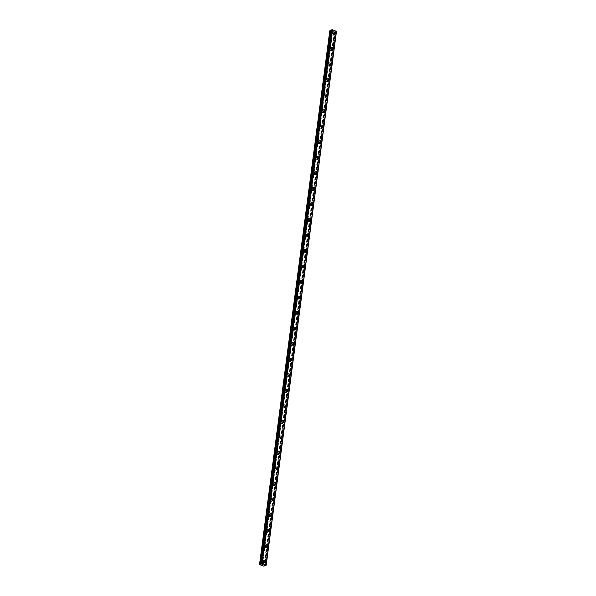 <?xml version="1.0" encoding="UTF-8"?>
<svg xmlns="http://www.w3.org/2000/svg" width="596" height="596" viewBox="0 0 596 596"><rect width="100%" height="100%" fill="white"/><g stroke="black" fill="none" stroke-linecap="round" stroke-linejoin="round"><path stroke-width="0.45" stroke-dasharray="2.98 2.23" d="M336.449 31.558L335.138 31.7L334.52 32.519L332.71 31.99L332.382 34.069A0.849 0.678 63.5 0 0 331.205 33.629L331.093 34.486A0.849 0.678 63.5 0 0 332.27 34.926L262.806 562.564A0.849 0.678 63.5 0 0 261.629 562.125L261.51 562.982A0.849 0.678 63.5 0 0 262.694 563.421L262.449 565.664M263.872 562.535A0.849 0.678 63.5 0 0 262.449 562.013A0.849 0.678 63.5 0 0 263.872 562.535M265.071 562.825L265.071 562.833A1.348 1.073 -116.5 0 1 263.864 560.411L263.864 560.411M264.84 547.53L264.855 547.016A0.849 0.678 63.5 0 0 263.67 546.584L263.559 547.441A0.849 0.678 63.5 0 0 264.743 547.88L264.84 547.53M265.913 546.994A0.849 0.678 63.5 0 0 264.497 546.465A0.849 0.678 63.5 0 0 265.913 546.994M267.12 547.284L267.12 547.284A1.348 1.073 -116.5 0 1 265.913 544.871L265.913 544.871M266.881 531.99L266.896 531.476A0.849 0.678 63.5 0 0 265.719 531.036L265.607 531.893A0.849 0.678 63.5 0 0 266.785 532.332L266.881 531.99M267.962 531.446A0.849 0.678 63.5 0 0 266.546 530.924A0.849 0.678 63.5 0 0 267.962 531.446M269.161 531.744L269.161 531.744A1.348 1.073 -116.5 0 1 267.962 529.33L267.962 529.322M268.93 516.441L268.945 515.927A0.849 0.678 63.5 0 0 267.768 515.495L267.649 516.352A0.849 0.678 63.5 0 0 268.833 516.792L268.93 516.441M270.01 515.905A0.849 0.678 63.5 0 0 268.595 515.376A0.849 0.678 63.5 0 0 270.01 515.905M271.21 516.196L271.21 516.196A1.348 1.073 -116.5 0 1 270.003 513.782L270.01 513.782M270.979 500.901L270.994 500.387A0.849 0.678 63.5 0 0 269.809 499.947L269.697 500.811A0.849 0.678 63.5 0 0 270.882 501.243L270.979 500.901M272.052 500.357A0.849 0.678 63.5 0 0 270.636 499.835A0.849 0.678 63.5 0 0 272.052 500.357M273.259 500.655L273.259 500.655A1.348 1.073 -116.5 0 1 272.052 498.241L272.052 498.241M273.02 485.353L273.035 484.839A0.849 0.678 63.5 0 0 271.858 484.406L271.746 485.263A0.849 0.678 63.5 0 0 272.923 485.703L273.02 485.353M274.1 484.816A0.849 0.678 63.5 0 0 272.685 484.295A0.849 0.678 63.5 0 0 274.1 484.816M275.3 485.107L275.307 485.107A1.348 1.073 -116.5 0 1 274.1 482.693L274.1 482.693M275.069 469.812L275.084 469.298A0.849 0.678 63.5 0 0 273.907 468.858L273.788 469.723A0.849 0.678 63.5 0 0 274.972 470.155L275.069 469.812M276.149 469.275A0.849 0.678 63.5 0 0 274.734 468.747A0.849 0.678 63.5 0 0 276.149 469.275M277.349 469.566L277.349 469.566A1.348 1.073 -116.5 0 1 276.142 467.152L276.149 467.152M277.118 454.264L277.133 453.757A0.849 0.678 63.5 0 0 275.948 453.318L275.836 454.174A0.849 0.678 63.5 0 0 277.021 454.614L277.118 454.264M278.19 453.727A0.849 0.678 63.5 0 0 276.775 453.206A0.849 0.678 63.5 0 0 278.19 453.727M279.397 454.018L279.397 454.018A1.348 1.073 -116.5 0 1 278.19 451.604L278.19 451.604M279.159 438.723L279.181 438.209A0.849 0.678 63.5 0 0 277.997 437.769L277.885 438.634A0.849 0.678 63.5 0 0 279.062 439.066L279.159 438.723M280.239 438.187A0.849 0.678 63.5 0 0 278.824 437.658A0.849 0.678 63.5 0 0 280.239 438.187M281.446 438.477L281.439 438.477A1.348 1.073 -116.5 0 1 280.239 436.063L280.239 436.063M281.208 423.175L281.223 422.668A0.849 0.678 63.5 0 0 280.046 422.229L279.926 423.085A0.849 0.678 63.5 0 0 281.111 423.525L281.208 423.175M282.288 422.638A0.849 0.678 63.5 0 0 280.872 422.117A0.849 0.678 63.5 0 0 282.288 422.638M283.487 422.937L283.487 422.929A1.348 1.073 -116.5 0 1 282.28 420.515L282.288 420.515M283.256 407.634L283.271 407.12A0.849 0.678 63.5 0 0 282.087 406.688L281.975 407.545A0.849 0.678 63.5 0 0 283.16 407.984L283.256 407.634M284.337 407.098A0.849 0.678 63.5 0 0 282.914 406.569A0.849 0.678 63.5 0 0 284.337 407.098M285.536 407.388L285.536 407.388A1.348 1.073 -116.5 0 1 284.329 404.975L284.329 404.975M285.298 392.093L285.32 391.579A0.849 0.678 63.5 0 0 284.136 391.14L284.024 391.997A0.849 0.678 63.5 0 0 285.201 392.436L285.298 392.093M286.378 391.55A0.849 0.678 63.5 0 0 284.962 391.028A0.849 0.678 63.5 0 0 286.378 391.55M287.577 391.848L287.585 391.848A1.348 1.073 -116.5 0 1 286.378 389.434L286.378 389.426M287.346 376.545L287.361 376.031A0.849 0.678 63.5 0 0 286.184 375.599L286.073 376.456A0.849 0.678 63.5 0 0 287.25 376.895L287.346 376.545M288.427 376.009A0.849 0.678 63.5 0 0 287.011 375.48A0.849 0.678 63.5 0 0 288.427 376.009M289.626 376.3L289.626 376.3A1.348 1.073 -116.5 0 1 288.427 373.886L288.427 373.886M289.395 361.005L289.41 360.491A0.849 0.678 63.5 0 0 288.226 360.051L288.114 360.915A0.849 0.678 63.5 0 0 289.298 361.347L289.395 361.005M290.475 360.461A0.849 0.678 63.5 0 0 289.053 359.939A0.849 0.678 63.5 0 0 290.475 360.461M291.675 360.759L291.675 360.759A1.348 1.073 -116.5 0 1 290.468 358.345L290.468 358.345M291.444 345.457L291.459 344.942A0.849 0.678 63.5 0 0 290.274 344.51L290.163 345.367A0.849 0.678 63.5 0 0 291.34 345.807L291.444 345.457M292.517 344.92A0.849 0.678 63.5 0 0 291.101 344.399A0.849 0.678 63.5 0 0 292.517 344.92M293.724 345.211L293.724 345.211A1.348 1.073 -116.5 0 1 292.517 342.797L292.517 342.797M293.485 329.916L293.5 329.402A0.849 0.678 63.5 0 0 292.323 328.962L292.211 329.826A0.849 0.678 63.5 0 0 293.388 330.259L293.485 329.916M294.566 329.379A0.849 0.678 63.5 0 0 293.15 328.85A0.849 0.678 63.5 0 0 294.566 329.379M295.765 329.67L295.765 329.67A1.348 1.073 -116.5 0 1 294.566 327.256L294.566 327.256M295.534 314.368L295.549 313.861A0.849 0.678 63.5 0 0 294.364 313.421L294.253 314.278A0.849 0.678 63.5 0 0 295.437 314.718L295.534 314.368M296.614 313.831A0.849 0.678 63.5 0 0 295.191 313.31A0.849 0.678 63.5 0 0 296.614 313.831M297.814 314.122L297.814 314.122A1.348 1.073 -116.5 0 1 296.607 311.708L296.607 311.708M297.583 298.827L297.598 298.313A0.849 0.678 63.5 0 0 296.413 297.873L296.301 298.738A0.849 0.678 63.5 0 0 297.478 299.17L297.583 298.827M298.656 298.291A0.849 0.678 63.5 0 0 297.24 297.762A0.849 0.678 63.5 0 0 298.656 298.291M299.863 298.581L299.863 298.581A1.348 1.073 -116.5 0 1 298.656 296.167L298.656 296.167M299.624 283.279L299.639 282.772A0.849 0.678 63.5 0 0 298.462 282.333L298.35 283.189A0.849 0.678 63.5 0 0 299.527 283.629L299.624 283.279M300.704 282.742A0.849 0.678 63.5 0 0 299.289 282.221A0.849 0.678 63.5 0 0 300.704 282.742M301.904 283.04L301.904 283.033A1.348 1.073 -116.5 0 1 300.704 280.619L300.704 280.619M301.673 267.738L301.688 267.224A0.849 0.678 63.5 0 0 300.511 266.792L300.391 267.649A0.849 0.678 63.5 0 0 301.576 268.088L301.673 267.738M302.753 267.202A0.849 0.678 63.5 0 0 301.33 266.673A0.849 0.678 63.5 0 0 302.753 267.202M303.953 267.492L303.953 267.492A1.348 1.073 -116.5 0 1 302.746 265.078L302.753 265.078M303.722 252.197L303.736 251.683A0.849 0.678 63.5 0 0 302.552 251.244L302.44 252.101A0.849 0.678 63.5 0 0 303.625 252.54L303.722 252.197M304.794 251.654A0.849 0.678 63.5 0 0 303.379 251.132A0.849 0.678 63.5 0 0 304.794 251.654M306.001 251.952L306.001 251.952A1.348 1.073 -116.5 0 1 304.794 249.538L304.794 249.53M305.763 236.649L305.778 236.135A0.849 0.678 63.5 0 0 304.601 235.703L304.489 236.56A0.849 0.678 63.5 0 0 305.666 236.999L305.763 236.649M306.843 236.113A0.849 0.678 63.5 0 0 305.428 235.584A0.849 0.678 63.5 0 0 306.843 236.113M308.043 236.403L308.05 236.403A1.348 1.073 -116.5 0 1 306.843 233.99L306.843 233.99M307.812 221.109L307.827 220.595A0.849 0.678 63.5 0 0 306.649 220.155L306.53 221.019A0.849 0.678 63.5 0 0 307.715 221.451L307.812 221.109M308.892 220.565A0.849 0.678 63.5 0 0 307.476 220.043A0.849 0.678 63.5 0 0 308.892 220.565M310.091 220.863L310.091 220.863A1.348 1.073 -116.5 0 1 308.884 218.449L308.892 218.449M309.86 205.56L309.875 205.046A0.849 0.678 63.5 0 0 308.691 204.614L308.579 205.471A0.849 0.678 63.5 0 0 309.764 205.911L309.86 205.56M310.933 205.024A0.849 0.678 63.5 0 0 309.518 204.502A0.849 0.678 63.5 0 0 310.933 205.024M312.14 205.315L312.14 205.315A1.348 1.073 -116.5 0 1 310.933 202.901L310.933 202.901M311.902 190.02L311.917 189.506A0.849 0.678 63.5 0 0 310.74 189.066L310.628 189.93A0.849 0.678 63.5 0 0 311.805 190.362L311.902 190.02M312.982 189.483A0.849 0.678 63.5 0 0 311.566 188.954A0.849 0.678 63.5 0 0 312.982 189.483M314.189 189.774L314.181 189.774A1.348 1.073 -116.5 0 1 312.982 187.36L312.982 187.36M313.95 174.472L313.965 173.965A0.849 0.678 63.5 0 0 312.788 173.525L312.669 174.382A0.849 0.678 63.5 0 0 313.854 174.822L313.95 174.472M315.031 173.935A0.849 0.678 63.5 0 0 313.615 173.414A0.849 0.678 63.5 0 0 315.031 173.935M316.23 174.226L316.23 174.226A1.348 1.073 -116.5 0 1 315.023 171.812L315.031 171.812M315.999 158.931L316.014 158.417A0.849 0.678 63.5 0 0 314.83 157.977L314.718 158.841A0.849 0.678 63.5 0 0 315.902 159.281L315.999 158.931M317.072 158.394A0.849 0.678 63.5 0 0 315.656 157.865A0.849 0.678 63.5 0 0 317.072 158.394M318.279 158.685L318.279 158.685A1.348 1.073 -116.5 0 1 317.072 156.271L317.072 156.271M318.041 143.383L318.063 142.876A0.849 0.678 63.5 0 0 316.878 142.437L316.767 143.293A0.849 0.678 63.5 0 0 317.944 143.733L318.041 143.383M319.121 142.846A0.849 0.678 63.5 0 0 317.705 142.325A0.849 0.678 63.5 0 0 319.121 142.846M320.32 143.144L320.328 143.137A1.348 1.073 -116.5 0 1 319.121 140.723L319.121 140.723M320.089 127.842L320.104 127.328A0.849 0.678 63.5 0 0 318.927 126.896L318.815 127.753A0.849 0.678 63.5 0 0 319.992 128.192L320.089 127.842M321.17 127.306A0.849 0.678 63.5 0 0 319.754 126.777A0.849 0.678 63.5 0 0 321.17 127.306M322.369 127.596L322.369 127.596A1.348 1.073 -116.5 0 1 321.162 125.182L321.17 125.182M322.138 112.301L322.153 111.787A0.849 0.678 63.5 0 0 320.968 111.348L320.857 112.204A0.849 0.678 63.5 0 0 322.041 112.644L322.138 112.301M323.218 111.757A0.849 0.678 63.5 0 0 321.795 111.236A0.849 0.678 63.5 0 0 323.218 111.757M324.418 112.055L324.418 112.055A1.348 1.073 -116.5 0 1 323.211 109.642L323.211 109.634M324.187 96.753L324.202 96.239A0.849 0.678 63.5 0 0 323.017 95.807L322.905 96.664A0.849 0.678 63.5 0 0 324.082 97.103L324.187 96.753M325.26 96.217A0.849 0.678 63.5 0 0 323.844 95.688A0.849 0.678 63.5 0 0 325.26 96.217M326.459 96.507L326.466 96.507A1.348 1.073 -116.5 0 1 325.26 94.093L325.26 94.093M326.228 81.212L326.243 80.698A0.849 0.678 63.5 0 0 325.066 80.259L324.954 81.123A0.849 0.678 63.5 0 0 326.131 81.555L326.228 81.212M327.308 80.669A0.849 0.678 63.5 0 0 325.893 80.147A0.849 0.678 63.5 0 0 327.308 80.669M328.508 80.967L328.508 80.967A1.348 1.073 -116.5 0 1 327.308 78.553L327.308 78.553M328.277 65.664L328.292 65.158A0.849 0.678 63.5 0 0 327.107 64.718L326.995 65.575A0.849 0.678 63.5 0 0 328.18 66.014L328.277 65.664M329.357 65.128A0.849 0.678 63.5 0 0 327.934 64.606A0.849 0.678 63.5 0 0 329.357 65.128M330.556 65.418L330.556 65.418A1.348 1.073 -116.5 0 1 329.35 63.005L329.35 63.005M330.326 50.124L330.34 49.61A0.849 0.678 63.5 0 0 329.156 49.17L329.044 50.034A0.849 0.678 63.5 0 0 330.221 50.466L330.326 50.124M331.398 49.587A0.849 0.678 63.5 0 0 329.983 49.058A0.849 0.678 63.5 0 0 331.398 49.587M332.605 49.878L332.605 49.878A1.348 1.073 -116.5 0 1 331.398 47.464L331.398 47.464M333.447 34.039A0.849 0.678 63.5 0 0 332.032 33.518A0.849 0.678 63.5 0 0 333.447 34.039M334.647 34.33L334.647 34.33A1.348 1.073 -116.5 0 1 333.447 31.916L333.447 31.916M333.857 34.195A1.348 1.073 63.5 0 0 331.614 33.361A1.348 1.073 63.5 0 0 333.857 34.195M335.026 33.607A1.348 1.073 63.5 0 0 332.784 32.78A1.348 1.073 63.5 0 0 335.026 33.607M331.816 49.736A1.348 1.073 63.5 0 0 329.573 48.909A1.348 1.073 63.5 0 0 331.816 49.736M332.985 49.155A1.348 1.073 63.5 0 0 330.743 48.321A1.348 1.073 63.5 0 0 332.985 49.155M329.767 65.284A1.348 1.073 63.5 0 0 327.524 64.45A1.348 1.073 63.5 0 0 329.767 65.284M330.936 64.696A1.348 1.073 63.5 0 0 328.694 63.869A1.348 1.073 63.5 0 0 330.936 64.696M327.718 80.825A1.348 1.073 63.5 0 0 325.476 79.991A1.348 1.073 63.5 0 0 327.718 80.825M328.888 80.244A1.348 1.073 63.5 0 0 326.645 79.41A1.348 1.073 63.5 0 0 328.888 80.244M325.677 96.366A1.348 1.073 63.5 0 0 323.434 95.539A1.348 1.073 63.5 0 0 325.677 96.366M326.846 95.785A1.348 1.073 63.5 0 0 324.596 94.958A1.348 1.073 63.5 0 0 326.846 95.785M323.628 111.914A1.348 1.073 63.5 0 0 321.386 111.079A1.348 1.073 63.5 0 0 323.628 111.914M324.798 111.333A1.348 1.073 63.5 0 0 322.555 110.498A1.348 1.073 63.5 0 0 324.798 111.333M321.579 127.455A1.348 1.073 63.5 0 0 319.337 126.628A1.348 1.073 63.5 0 0 321.579 127.455M322.749 126.874A1.348 1.073 63.5 0 0 320.506 126.047A1.348 1.073 63.5 0 0 322.749 126.874M319.538 143.003A1.348 1.073 63.5 0 0 317.288 142.168A1.348 1.073 63.5 0 0 319.538 143.003M320.708 142.422A1.348 1.073 63.5 0 0 318.458 141.587A1.348 1.073 63.5 0 0 320.708 142.422M317.489 158.543A1.348 1.073 63.5 0 0 315.247 157.716A1.348 1.073 63.5 0 0 317.489 158.543M318.659 157.962A1.348 1.073 63.5 0 0 316.416 157.128A1.348 1.073 63.5 0 0 318.659 157.962M315.44 174.092A1.348 1.073 63.5 0 0 313.198 173.257A1.348 1.073 63.5 0 0 315.44 174.092M316.61 173.503A1.348 1.073 63.5 0 0 314.368 172.676A1.348 1.073 63.5 0 0 316.61 173.503M313.399 189.632A1.348 1.073 63.5 0 0 311.149 188.805A1.348 1.073 63.5 0 0 313.399 189.632M314.569 189.051A1.348 1.073 63.5 0 0 312.319 188.217A1.348 1.073 63.5 0 0 314.569 189.051M311.35 205.18A1.348 1.073 63.5 0 0 309.108 204.346A1.348 1.073 63.5 0 0 311.35 205.18M312.52 204.592A1.348 1.073 63.5 0 0 310.278 203.765A1.348 1.073 63.5 0 0 312.52 204.592M309.302 220.721A1.348 1.073 63.5 0 0 307.059 219.887A1.348 1.073 63.5 0 0 309.302 220.721M310.471 220.14A1.348 1.073 63.5 0 0 308.229 219.306A1.348 1.073 63.5 0 0 310.471 220.14M307.26 236.262A1.348 1.073 63.5 0 0 305.01 235.435A1.348 1.073 63.5 0 0 307.26 236.262M308.423 235.681A1.348 1.073 63.5 0 0 306.18 234.854A1.348 1.073 63.5 0 0 308.423 235.681M305.212 251.81A1.348 1.073 63.5 0 0 302.969 250.976A1.348 1.073 63.5 0 0 305.212 251.81M306.381 251.229A1.348 1.073 63.5 0 0 304.139 250.395A1.348 1.073 63.5 0 0 306.381 251.229M303.163 267.351A1.348 1.073 63.5 0 0 300.92 266.524A1.348 1.073 63.5 0 0 303.163 267.351M304.332 266.77A1.348 1.073 63.5 0 0 302.09 265.943A1.348 1.073 63.5 0 0 304.332 266.77M301.114 282.899A1.348 1.073 63.5 0 0 298.872 282.064A1.348 1.073 63.5 0 0 301.114 282.899M302.284 282.318A1.348 1.073 63.5 0 0 300.041 281.483A1.348 1.073 63.5 0 0 302.284 282.318M299.073 298.44A1.348 1.073 63.5 0 0 296.83 297.613A1.348 1.073 63.5 0 0 299.073 298.44M300.242 297.858A1.348 1.073 63.5 0 0 298 297.024A1.348 1.073 63.5 0 0 300.242 297.858M297.024 313.988A1.348 1.073 63.5 0 0 294.782 313.153A1.348 1.073 63.5 0 0 297.024 313.988M298.194 313.399A1.348 1.073 63.5 0 0 295.951 312.572A1.348 1.073 63.5 0 0 298.194 313.399M294.975 329.528A1.348 1.073 63.5 0 0 292.733 328.701A1.348 1.073 63.5 0 0 294.975 329.528M296.145 328.947A1.348 1.073 63.5 0 0 293.902 328.113A1.348 1.073 63.5 0 0 296.145 328.947M292.934 345.077A1.348 1.073 63.5 0 0 290.692 344.242A1.348 1.073 63.5 0 0 292.934 345.077M294.104 344.488A1.348 1.073 63.5 0 0 291.854 343.661A1.348 1.073 63.5 0 0 294.104 344.488M290.885 360.617A1.348 1.073 63.5 0 0 288.643 359.783A1.348 1.073 63.5 0 0 290.885 360.617M292.055 360.036A1.348 1.073 63.5 0 0 289.812 359.202A1.348 1.073 63.5 0 0 292.055 360.036M288.837 376.158A1.348 1.073 63.5 0 0 286.594 375.331A1.348 1.073 63.5 0 0 288.837 376.158M290.006 375.577A1.348 1.073 63.5 0 0 287.764 374.75A1.348 1.073 63.5 0 0 290.006 375.577M286.795 391.706A1.348 1.073 63.5 0 0 284.553 390.872A1.348 1.073 63.5 0 0 286.795 391.706M287.965 391.125A1.348 1.073 63.5 0 0 285.715 390.291A1.348 1.073 63.5 0 0 287.965 391.125M284.746 407.247A1.348 1.073 63.5 0 0 282.504 406.42A1.348 1.073 63.5 0 0 284.746 407.247M285.916 406.666A1.348 1.073 63.5 0 0 283.674 405.839A1.348 1.073 63.5 0 0 285.916 406.666M282.698 422.795A1.348 1.073 63.5 0 0 280.455 421.961A1.348 1.073 63.5 0 0 282.698 422.795M283.867 422.214A1.348 1.073 63.5 0 0 281.625 421.379A1.348 1.073 63.5 0 0 283.867 422.214M280.656 438.336A1.348 1.073 63.5 0 0 278.406 437.509A1.348 1.073 63.5 0 0 280.656 438.336M281.826 437.755A1.348 1.073 63.5 0 0 279.576 436.92A1.348 1.073 63.5 0 0 281.826 437.755M278.608 453.884A1.348 1.073 63.5 0 0 276.365 453.049A1.348 1.073 63.5 0 0 278.608 453.884M279.777 453.295A1.348 1.073 63.5 0 0 277.535 452.468A1.348 1.073 63.5 0 0 279.777 453.295M276.559 469.425A1.348 1.073 63.5 0 0 274.316 468.598A1.348 1.073 63.5 0 0 276.559 469.425M277.729 468.843A1.348 1.073 63.5 0 0 275.486 468.009A1.348 1.073 63.5 0 0 277.729 468.843M274.518 484.973A1.348 1.073 63.5 0 0 272.268 484.138A1.348 1.073 63.5 0 0 274.518 484.973M275.687 484.384A1.348 1.073 63.5 0 0 273.437 483.557A1.348 1.073 63.5 0 0 275.687 484.384M272.469 500.513A1.348 1.073 63.5 0 0 270.226 499.679A1.348 1.073 63.5 0 0 272.469 500.513M273.639 499.932A1.348 1.073 63.5 0 0 271.396 499.098A1.348 1.073 63.5 0 0 273.639 499.932M270.42 516.054A1.348 1.073 63.5 0 0 268.178 515.227A1.348 1.073 63.5 0 0 270.42 516.054M271.59 515.473A1.348 1.073 63.5 0 0 269.347 514.646A1.348 1.073 63.5 0 0 271.59 515.473M268.379 531.602A1.348 1.073 63.5 0 0 266.129 530.768A1.348 1.073 63.5 0 0 268.379 531.602M269.541 531.021A1.348 1.073 63.5 0 0 267.299 530.187A1.348 1.073 63.5 0 0 269.541 531.021M266.33 547.143A1.348 1.073 63.5 0 0 264.088 546.316A1.348 1.073 63.5 0 0 266.33 547.143M267.5 546.562A1.348 1.073 63.5 0 0 265.257 545.727A1.348 1.073 63.5 0 0 267.5 546.562M264.281 562.691A1.348 1.073 63.5 0 0 262.039 561.857A1.348 1.073 63.5 0 0 264.281 562.691M265.451 562.11A1.348 1.073 63.5 0 0 263.209 561.276A1.348 1.073 63.5 0 0 265.451 562.11M333.887 31.208L333.514 31.074L333.887 31.208M332.769 31.148L332.374 30.999L332.769 31.148M332.345 31.014L333.127 30.947L332.345 31.022M332.71 31.99L329.797 30.776M331.391 30.478L261.219 563.66L331.45 30.463M266.107 564.986L336.36 31.454M265.347 565.358L335.608 31.677L265.369 565.358M263.045 564.643L262.166 564.725M331.093 34.486L329.156 49.17M331.294 31.461L261.033 565.142M331.488 31.469L331.205 33.629M332.27 34.926L330.34 49.61M329.044 50.034L327.107 64.718M330.221 50.466L328.292 65.158M326.995 65.575L325.066 80.259M328.18 66.014L326.243 80.698M324.954 81.123L323.017 95.807M326.131 81.555L324.202 96.239M322.905 96.664L320.968 111.348M324.082 97.103L322.153 111.787M320.857 112.204L318.927 126.896M322.041 112.644L320.104 127.328M318.815 127.753L316.878 142.437M319.992 128.192L318.063 142.876M316.767 143.293L314.83 157.977M317.944 143.733L316.014 158.417M314.718 158.841L312.788 173.525M315.902 159.281L313.965 173.965M312.669 174.382L310.74 189.066M313.854 174.822L311.917 189.506M310.628 189.93L308.691 204.614M311.805 190.362L309.875 205.046M308.579 205.471L306.649 220.155M309.764 205.911L307.827 220.595M306.53 221.019L304.601 235.703M307.715 221.451L305.778 236.135M304.489 236.56L302.552 251.244M305.666 236.999L303.736 251.683M302.44 252.101L300.511 266.792M303.625 252.54L301.688 267.224M300.391 267.649L298.462 282.333M301.576 268.088L299.639 282.772M298.35 283.189L296.413 297.873M299.527 283.629L297.598 298.313M296.301 298.738L294.364 313.421M297.478 299.17L295.549 313.861M294.253 314.278L292.323 328.962M295.437 314.718L293.5 329.402M292.211 329.826L290.274 344.51M293.388 330.259L291.459 344.942M290.163 345.367L288.226 360.051M291.34 345.807L289.41 360.491M288.114 360.915L286.184 375.599M289.298 361.347L287.361 376.031M286.073 376.456L284.136 391.14M287.25 376.895L285.32 391.579M284.024 391.997L282.087 406.688M285.201 392.436L283.271 407.12M281.975 407.545L280.046 422.229M283.16 407.984L281.223 422.668M279.926 423.085L277.997 437.769M281.111 423.525L279.181 438.209M277.885 438.634L275.948 453.318M279.062 439.066L277.133 453.757M275.836 454.174L273.907 468.858M277.021 454.614L275.084 469.298M273.788 469.723L271.858 484.406M274.972 470.155L273.035 484.839M271.746 485.263L269.809 499.947M272.923 485.703L270.994 500.387M269.697 500.811L267.768 515.495M270.882 501.243L268.945 515.927M267.649 516.352L265.719 531.036M268.833 516.792L266.896 531.476M265.607 531.893L263.67 546.584M266.785 532.332L264.855 547.016M263.559 547.441L261.629 562.125M264.743 547.88L262.806 562.564M261.51 562.982L261.227 565.142M262.694 563.421L262.411 565.582M329.879 30.94L259.618 564.613M331.57 30.172L261.309 563.861M334.52 32.519L264.259 566.2M334.125 32.512L263.864 566.193M332.672 31.908L332.382 34.069M331.592 30.389L261.353 563.943M331.637 30.307L261.376 563.987L331.637 30.336M336.196 31.685L265.935 565.366M336.092 31.692L265.838 565.366M335.317 31.67L265.056 565.351M335.138 31.7L264.877 565.38L335.101 32.147M334.989 31.774L264.736 565.448M334.952 31.856L264.699 565.47M335.041 32.266L264.78 565.939M261.778 562.013L262.784 561.514M263.827 546.465L264.825 545.966M265.876 530.924L266.874 530.425M267.917 515.376L268.923 514.877M269.966 499.835L270.964 499.336M272.014 484.287L273.013 483.788M274.056 468.747L275.061 468.247M276.104 453.206L277.103 452.707M278.153 437.658L279.151 437.159M280.195 422.117L281.2 421.618M282.243 406.569L283.242 406.07M284.292 391.028L285.29 390.529M286.333 375.48L287.339 374.981M288.382 359.939L289.38 359.44M290.431 344.391L291.429 343.892M292.472 328.85L293.478 328.351M294.521 313.31L295.519 312.811M296.57 297.762L297.568 297.262M298.611 282.221L299.617 281.722M300.66 266.673L301.665 266.174M302.708 251.132L303.707 250.633M304.757 235.584L305.755 235.085M306.798 220.043L307.804 219.544M308.847 204.495L309.845 203.996M310.896 188.954L311.894 188.455M312.937 173.414L313.943 172.915M314.986 157.865L315.984 157.366M317.035 142.325L318.033 141.826M319.076 126.777L320.082 126.278M321.125 111.236L322.123 110.737M323.174 95.688L324.172 95.189M325.215 80.147L326.221 79.648M327.264 64.599L328.262 64.1M329.312 49.058L330.311 48.559M331.354 33.518L332.359 33.018M332.136 32.571L333.306 31.99M330.087 48.112L331.257 47.531M328.046 63.66L329.215 63.072M325.997 79.201L327.167 78.62M323.948 94.749L325.118 94.161M321.907 110.29L323.077 109.709M319.858 125.838L321.028 125.249M317.81 141.379L318.979 140.798M315.768 156.919L316.93 156.338M313.72 172.468L314.889 171.886M311.671 188.008L312.84 187.427M309.629 203.556L310.792 202.968M307.581 219.097L308.75 218.516M305.532 234.645L306.702 234.057M303.483 250.186L304.653 249.605M301.442 265.734L302.612 265.145M299.393 281.275L300.563 280.694M297.344 296.815L298.514 296.234M295.303 312.364L296.473 311.782M293.254 327.904L294.424 327.323M291.206 343.452L292.375 342.864M289.164 358.993L290.334 358.412M287.116 374.541L288.285 373.953M285.067 390.082L286.236 389.501M283.025 405.623L284.195 405.042M280.977 421.171L282.146 420.59M278.928 436.712L280.098 436.13M276.887 452.26L278.049 451.679M274.838 467.8L276.008 467.219M272.789 483.349L273.959 482.76M270.74 498.889L271.91 498.308M268.699 514.437L269.869 513.849M266.65 529.978L267.82 529.397M264.602 545.519L265.771 544.938M262.56 561.067L263.73 560.486M263.76 563.481L264.929 562.9M265.809 547.94L266.978 547.351M267.857 532.392L269.027 531.811M269.899 516.851L271.068 516.263M271.947 501.303L273.117 500.722M273.996 485.762L275.166 485.181M276.037 470.214L277.207 469.633M278.086 454.673L279.256 454.092M280.135 439.125L281.305 438.544M282.184 423.585L283.346 423.004M284.225 408.044L285.395 407.455M286.274 392.496L287.443 391.915M288.322 376.955L289.492 376.367M290.364 361.407L291.533 360.826M292.413 345.866L293.582 345.285M294.461 330.318L295.631 329.737M296.503 314.777L297.672 314.196M298.551 299.237L299.721 298.648M300.6 283.689L301.77 283.107M302.641 268.148L303.811 267.559M304.69 252.6L305.86 252.019M306.739 237.059L307.909 236.47M308.78 221.511L309.95 220.93M310.829 205.97L311.999 205.389M312.878 190.422L314.047 189.841M314.926 174.881L316.089 174.3M316.968 159.341L318.137 158.752M319.016 143.792L320.186 143.211M321.065 128.252L322.227 127.663M323.106 112.704L324.276 112.123M325.155 97.163L326.325 96.574M327.204 81.615L328.374 81.034M329.245 66.074L330.415 65.493M331.294 50.526L332.464 49.945M333.343 34.985L334.512 34.404M332.121 35.037L333.119 34.538M330.072 50.586L331.071 50.086M328.024 66.126L329.029 65.627M325.975 81.674L326.981 81.175M323.933 97.215L324.932 96.716M321.885 112.756L322.883 112.257M319.836 128.304L320.842 127.805M317.795 143.845L318.793 143.345M315.746 159.393L316.744 158.894M313.697 174.933L314.703 174.434M311.656 190.482L312.654 189.982M309.607 206.022L310.605 205.523M307.558 221.57L308.564 221.071M305.517 237.111L306.515 236.612M303.468 252.652L304.467 252.153M301.42 268.2L302.425 267.701M299.378 283.741L300.377 283.242M297.329 299.289L298.328 298.79M295.281 314.83L296.286 314.33M293.239 330.378L294.238 329.879M291.191 345.918L292.189 345.419M289.142 361.467L290.148 360.967M287.093 377.007L288.099 376.508M285.052 392.548L286.05 392.049M283.003 408.096L284.001 407.597M280.954 423.637L281.96 423.138M278.913 439.185L279.911 438.686M276.864 454.726L277.863 454.227M274.816 470.274L275.821 469.775M272.774 485.815L273.773 485.315M270.726 501.363L271.724 500.863M268.677 516.903L269.683 516.404M266.635 532.444L267.634 531.945M264.587 547.992L265.585 547.493M262.538 563.533L263.544 563.034M331.6 30.12L261.339 563.801M336.323 31.372L266.062 565.045M334.945 31.826L264.684 565.5M335.108 32.184L264.915 565.366"/><path stroke-width="0.89" d="M263.864 560.411A1.348 1.073 -116.5 0 1 265.071 562.825A1.348 1.073 -116.5 0 1 263.864 560.411A1.348 1.073 -116.5 0 1 265.071 562.833M265.913 544.871A1.348 1.073 -116.5 0 1 267.12 547.284A1.348 1.073 -116.5 0 1 265.913 544.871A1.348 1.073 -116.5 0 1 267.12 547.284M267.962 529.33A1.348 1.073 -116.5 0 1 269.161 531.744A1.348 1.073 -116.5 0 1 267.962 529.322A1.348 1.073 -116.5 0 1 269.161 531.744M270.003 513.782A1.348 1.073 -116.5 0 1 271.21 516.196A1.348 1.073 -116.5 0 1 270.01 513.782A1.348 1.073 -116.5 0 1 271.21 516.196M272.052 498.241A1.348 1.073 -116.5 0 1 273.259 500.655A1.348 1.073 -116.5 0 1 272.052 498.241A1.348 1.073 -116.5 0 1 273.259 500.655M274.1 482.693A1.348 1.073 -116.5 0 1 275.3 485.107A1.348 1.073 -116.5 0 1 274.1 482.693A1.348 1.073 -116.5 0 1 275.307 485.107M276.142 467.152A1.348 1.073 -116.5 0 1 277.349 469.566A1.348 1.073 -116.5 0 1 276.149 467.152A1.348 1.073 -116.5 0 1 277.349 469.566M278.19 451.604A1.348 1.073 -116.5 0 1 279.397 454.018A1.348 1.073 -116.5 0 1 278.19 451.604A1.348 1.073 -116.5 0 1 279.397 454.018M280.239 436.063A1.348 1.073 -116.5 0 1 281.446 438.477A1.348 1.073 -116.5 0 1 280.239 436.063A1.348 1.073 -116.5 0 1 281.439 438.477M282.28 420.515A1.348 1.073 -116.5 0 1 283.487 422.937A1.348 1.073 -116.5 0 1 282.288 420.515A1.348 1.073 -116.5 0 1 283.487 422.929M284.329 404.975A1.348 1.073 -116.5 0 1 285.536 407.388A1.348 1.073 -116.5 0 1 284.329 404.975A1.348 1.073 -116.5 0 1 285.536 407.388M286.378 389.434A1.348 1.073 -116.5 0 1 287.577 391.848A1.348 1.073 -116.5 0 1 286.378 389.426A1.348 1.073 -116.5 0 1 287.585 391.848M288.427 373.886A1.348 1.073 -116.5 0 1 289.626 376.3A1.348 1.073 -116.5 0 1 288.427 373.886A1.348 1.073 -116.5 0 1 289.626 376.3M290.468 358.345A1.348 1.073 -116.5 0 1 291.675 360.759A1.348 1.073 -116.5 0 1 290.468 358.345A1.348 1.073 -116.5 0 1 291.675 360.759M292.517 342.797A1.348 1.073 -116.5 0 1 293.724 345.211A1.348 1.073 -116.5 0 1 292.517 342.797A1.348 1.073 -116.5 0 1 293.724 345.211M294.566 327.256A1.348 1.073 -116.5 0 1 295.765 329.67A1.348 1.073 -116.5 0 1 294.566 327.256A1.348 1.073 -116.5 0 1 295.765 329.67M296.607 311.708A1.348 1.073 -116.5 0 1 297.814 314.122A1.348 1.073 -116.5 0 1 296.607 311.708A1.348 1.073 -116.5 0 1 297.814 314.122M298.656 296.167A1.348 1.073 -116.5 0 1 299.863 298.581A1.348 1.073 -116.5 0 1 298.656 296.167A1.348 1.073 -116.5 0 1 299.863 298.581M300.704 280.619A1.348 1.073 -116.5 0 1 301.904 283.04A1.348 1.073 -116.5 0 1 300.704 280.619A1.348 1.073 -116.5 0 1 301.904 283.033M302.746 265.078A1.348 1.073 -116.5 0 1 303.953 267.492A1.348 1.073 -116.5 0 1 302.753 265.078A1.348 1.073 -116.5 0 1 303.953 267.492M304.794 249.538A1.348 1.073 -116.5 0 1 306.001 251.952A1.348 1.073 -116.5 0 1 304.794 249.53A1.348 1.073 -116.5 0 1 306.001 251.952M306.843 233.99A1.348 1.073 -116.5 0 1 308.043 236.403A1.348 1.073 -116.5 0 1 306.843 233.99A1.348 1.073 -116.5 0 1 308.05 236.403M308.884 218.449A1.348 1.073 -116.5 0 1 310.091 220.863A1.348 1.073 -116.5 0 1 308.892 218.449A1.348 1.073 -116.5 0 1 310.091 220.863M310.933 202.901A1.348 1.073 -116.5 0 1 312.14 205.315A1.348 1.073 -116.5 0 1 310.933 202.901A1.348 1.073 -116.5 0 1 312.14 205.315M312.982 187.36A1.348 1.073 -116.5 0 1 314.189 189.774A1.348 1.073 -116.5 0 1 312.982 187.36A1.348 1.073 -116.5 0 1 314.181 189.774M315.023 171.812A1.348 1.073 -116.5 0 1 316.23 174.226A1.348 1.073 -116.5 0 1 315.031 171.812A1.348 1.073 -116.5 0 1 316.23 174.226M317.072 156.271A1.348 1.073 -116.5 0 1 318.279 158.685A1.348 1.073 -116.5 0 1 317.072 156.271A1.348 1.073 -116.5 0 1 318.279 158.685M319.121 140.723A1.348 1.073 -116.5 0 1 320.32 143.144A1.348 1.073 -116.5 0 1 319.121 140.723A1.348 1.073 -116.5 0 1 320.328 143.137M321.162 125.182A1.348 1.073 -116.5 0 1 322.369 127.596A1.348 1.073 -116.5 0 1 321.17 125.182A1.348 1.073 -116.5 0 1 322.369 127.596M323.211 109.642A1.348 1.073 -116.5 0 1 324.418 112.055A1.348 1.073 -116.5 0 1 323.211 109.634A1.348 1.073 -116.5 0 1 324.418 112.055M325.26 94.093A1.348 1.073 -116.5 0 1 326.459 96.507A1.348 1.073 -116.5 0 1 325.26 94.093A1.348 1.073 -116.5 0 1 326.466 96.507M327.308 78.553A1.348 1.073 -116.5 0 1 328.508 80.967A1.348 1.073 -116.5 0 1 327.308 78.553A1.348 1.073 -116.5 0 1 328.508 80.967M329.35 63.005A1.348 1.073 -116.5 0 1 330.556 65.418A1.348 1.073 -116.5 0 1 329.35 63.005A1.348 1.073 -116.5 0 1 330.556 65.418M331.398 47.464A1.348 1.073 -116.5 0 1 332.605 49.878A1.348 1.073 -116.5 0 1 331.398 47.464A1.348 1.073 -116.5 0 1 332.605 49.878M333.447 31.916A1.348 1.073 -116.5 0 1 334.647 34.33A1.348 1.073 -116.5 0 1 333.447 31.916A1.348 1.073 -116.5 0 1 334.647 34.33M259.536 564.449L329.797 30.776L330.318 30.515L260.057 564.188L262.151 563.481L266.203 565.217L263.864 566.193L259.618 564.613L260.057 564.188M331.391 30.478L330.318 30.515M336.375 31.29L266.107 564.986L336.375 31.29L332.412 29.8L331.465 29.971M336.36 31.454L266.181 565.194L336.442 31.513M262.24 564.725L262.613 564.866L262.24 564.725M262.166 564.725L263.045 564.643M266.203 565.217L336.464 31.543M331.458 29.949L261.197 563.63L331.473 29.934M332.374 29.8L262.113 563.481M332.412 29.8L262.151 563.481M336.368 31.268L266.107 564.941M330.579 30.47L260.318 564.144M331.272 30.485L261.011 564.166M261.249 563.674L261.19 564.136M331.726 29.807L261.465 563.488M331.83 29.807L261.57 563.481M332.322 29.807L262.061 563.481M264.9 565.373L264.84 565.82M264.915 565.366L264.848 565.865"/></g></svg>
